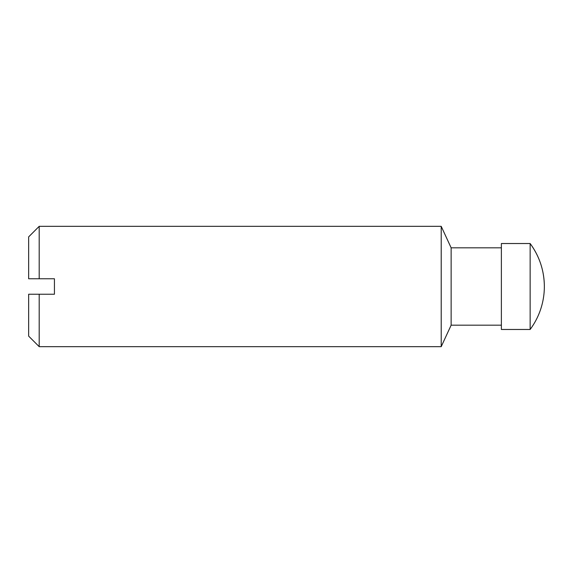 <?xml version="1.0" encoding="UTF-8"?>
<svg xmlns="http://www.w3.org/2000/svg" width="573" height="573" viewBox="0 0 573 573"><rect width="100%" height="100%" fill="white"/><g stroke="black" fill="none" stroke-linecap="round" stroke-linejoin="round"><path stroke-width="0.43" stroke-dasharray="2.87 2.15" d="M28.65 336.122L28.65 294.236L54.435 294.236L54.435 278.764L28.65 278.764L28.65 236.878M530.14 329.475L530.14 243.525M501.375 329.475L501.375 243.525M501.375 247.823L501.375 325.178L501.375 247.823M451.137 325.178L451.137 247.823M441.21 346.665L441.21 226.335M39.193 346.665L39.193 294.236M39.193 278.764L39.193 226.335"/><path stroke-width="0.86" d="M501.375 247.823L451.137 247.823L441.21 226.335L39.193 226.335L28.65 236.878L28.65 278.764L54.435 278.764L54.435 294.236L28.65 294.236L28.65 336.122L39.193 346.665L39.193 294.236M530.14 329.475L501.375 329.475L501.375 243.525L530.14 243.525C539.487 256.324 544.221 270.649 544.35 286.5A72.083 72.083 0 0 0 530.14 243.525L530.14 329.475A72.083 72.083 0 0 0 544.35 286.5M451.137 247.823L451.137 325.178L441.21 346.665L39.193 346.665M441.21 226.335L441.21 346.665M39.193 226.335L39.193 278.764M501.375 325.178L451.137 325.178"/></g></svg>
